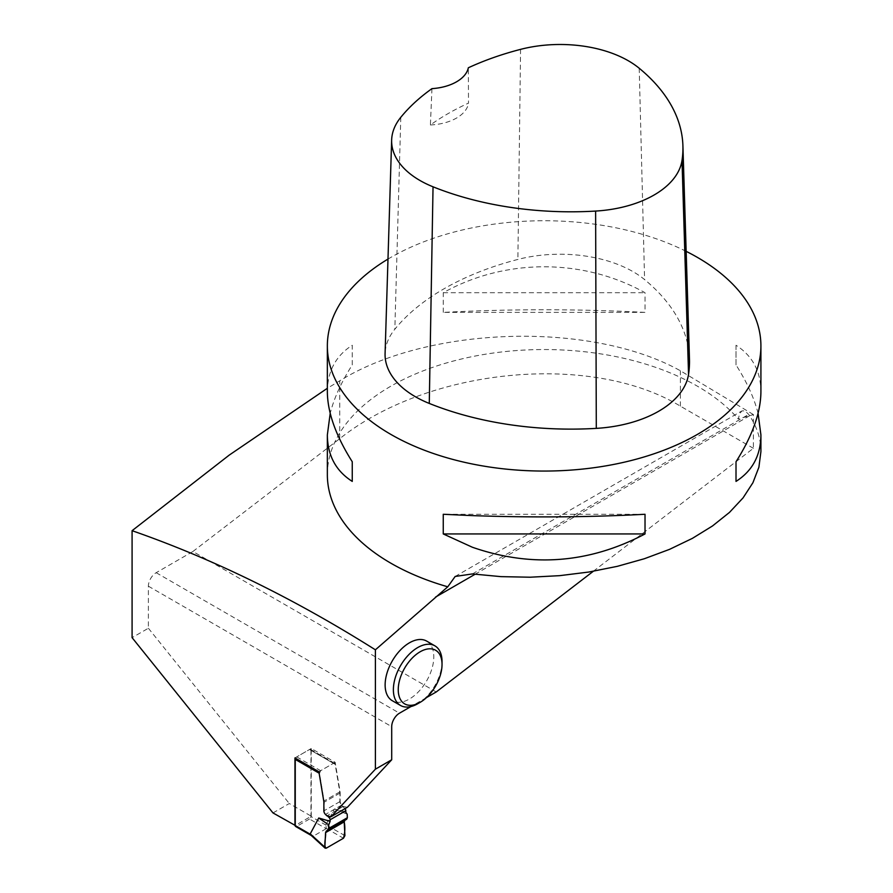 <?xml version="1.0" encoding="UTF-8"?>
<svg xmlns="http://www.w3.org/2000/svg" width="893" height="893" viewBox="0 0 893 893"><rect width="100%" height="100%" fill="white"/><g stroke="black" fill="none" stroke-linecap="round" stroke-linejoin="round"><path stroke-width="0.67" stroke-dasharray="4.46 3.35" d="M330.812 816.682L344.854 808.578L341.472 805.207A3.438 1.987 60 0 1 339.876 801.635L339.876 793.129A6.876 3.974 -120 0 0 339.764 791.901L335.188 764.352L334.54 763.281L333.413 763.325L320.643 770.704L319.493 773.405L324.07 800.965A6.876 3.974 60 0 1 324.181 802.193L324.181 810.699A3.438 1.987 -120 0 0 325.778 814.26L327.497 815.979M328.803 820.957L328.01 820.488M344.921 835.625L325.923 824.797L326.213 828.682L309.491 819.026A2.065 1.194 120 0 0 310.954 816.492L310.954 750.354L335.188 764.352M325.923 824.797L334.429 808.946L345.814 812.038M295.55 758.246A2.065 1.194 -60 0 1 296.722 756.896L309.491 749.517A2.065 1.194 -60 0 1 310.53 749.417A2.065 1.194 -60 0 1 310.954 750.354M309.491 819.026L296.722 826.393A2.065 1.194 120 0 1 295.683 826.505M326.213 828.682L313.443 836.06L311.568 835.669M345.837 812.329L343.705 811.424M334.429 808.946L347.187 814.237M344.91 820.287L346.663 819.272M426.519 697.578L410.981 706.542M593.32 571.274L753.391 448.308L753.391 414.564L738.31 419.051L739.616 413.693L741.949 410.892L744.974 410.88L748.714 414.419C756.795 426.24 760.869 438.63 760.914 451.579M426.664 641.096A34.414 19.869 -60 0 1 431.944 668.667A34.414 19.869 -60 0 1 409.463 698.996A34.414 19.869 -60 0 1 392.261 700.692M436.231 691.963L192.91 551.494L156.175 572.703A11.006 6.363 -60 0 0 148.383 586.188L148.383 628.237L132.086 637.647M753.391 414.564L680.388 370.762C591.579 321.167 429.042 325.476 339.753 380.809L327.351 388.288M192.91 551.494L339.753 438.675C428.886 367.637 591.255 352.132 680.388 406.159L753.391 448.308M272.99 812.931L289.287 803.521L311.255 816.202L295.259 825.445M347.344 807.317L343.191 806.435L341.773 805.028A3.438 1.987 60 0 1 340.177 801.467L340.177 792.962A6.876 3.974 -120 0 0 340.066 791.734L335.176 762.309L311.255 748.501L311.255 816.202M148.383 628.237L289.287 803.521M327.351 474.696A216.787 125.154 180 0 1 494.644 352.847A216.787 125.154 180 0 1 738.31 419.051M686.159 251.346A216.787 125.154 0 0 0 387.986 259.082M443.252 312.383L443.252 292.714C505.226 258.144 583.04 258.144 645.025 292.714L645.025 312.383C577.76 308.889 510.506 308.889 443.252 312.383L645.025 312.383M327.351 391.759C327.519 371.265 335.824 355.76 352.255 345.256L352.255 364.924C341.383 382.037 334.038 398.178 330.209 413.336M758.068 413.336C754.239 398.178 746.883 382.037 736.011 364.924L736.011 345.256C752.453 355.76 760.758 371.265 760.914 391.759M689.474 359.198A247.752 143.036 0 0 0 644.59 279.598A103.231 59.597 0 0 0 517.884 259.428A247.752 143.036 0 0 0 394.84 329.227A103.231 59.597 0 0 0 385.084 353.483M431.955 88.641L430.404 124.964A242.293 139.888 180 0 1 468.501 103.119L468.345 67.779M430.404 124.964A41.29 23.843 0 0 0 468.501 103.119M352.255 364.924L352.255 345.256M645.025 514.279L443.252 514.279M736.011 345.256L736.011 364.924M443.252 292.714L645.025 292.714M343.191 806.435L326.883 815.845M335.176 762.309L318.879 771.719M311.255 748.501L294.958 757.911M442.035 661.613A34.414 19.869 -60 0 1 417.712 703.751M326.001 825.177L310.954 816.492M313.443 836.06L296.722 826.393M326.302 828.447L343.47 838.237M326.302 848.149L313.086 836.082M296.722 756.896L320.643 770.704M333.413 763.325L309.491 749.517M339.764 791.901L324.07 800.965M339.876 793.129L324.181 802.193M339.876 801.635L324.181 810.699M341.472 805.207L325.778 814.26M475.065 574.277L750.087 415.491M339.753 438.675L339.753 380.809M148.383 586.188L391.703 726.668M639.209 68.248L644.59 279.598M520.574 49.361L517.884 259.428M400.79 117.318L394.84 329.227M472.419 573.931L748.714 414.419M680.388 406.159L680.388 370.762M156.175 572.703L399.484 713.183M341.773 805.028L325.476 814.438M340.177 801.467L323.869 810.877M340.177 792.962L323.869 802.372M340.066 791.734L323.768 801.144M310.53 749.417L334.596 763.314M455.173 576.454L741.826 410.959"/><path stroke-width="1.34" d="M319.125 773.193L295.259 759.418L295.259 825.556A2.065 1.194 120 0 0 295.683 826.505L311.289 835.502M328.803 820.957L318.756 818.01L310.228 833.861L311.568 835.669M318.756 818.01L328.747 824.886L330.086 821.448L328.01 820.488L330.12 821.102L330.12 819.774A2.065 1.194 -120 0 0 329.16 817.631L330.812 816.682M327.497 815.979L329.16 817.631M344.966 808.69A2.065 1.194 60 0 1 345.814 810.71L330.12 819.774M345.814 812.05L345.814 810.71M295.259 759.418A2.065 1.194 -60 0 1 295.55 758.246M329.986 821.772L330.12 821.102M328.747 824.886L328.568 828.559L347.366 817.709L346.663 819.272L327.843 830.144L328.568 828.559M345.848 812.34L347.187 814.237L347.366 817.709M344.91 820.287L326.291 831.037L344.91 820.287L344.207 821.861L325.565 832.622C326.157 837.344 323.143 846.475 326.302 848.149L343.47 838.237C344.999 832.812 345.245 827.353 344.207 821.861L325.565 832.622L326.291 831.037L346.663 819.272M325.565 832.622L324.851 847.211L325.152 848.171L326.302 848.149L343.47 838.237L344.921 835.625L344.207 821.861M375.395 769.186L391.703 759.776L347.344 807.317L331.035 816.727L375.395 769.186L375.395 649.814C293.998 598.511 212.891 558.795 132.086 530.688L132.086 637.647L272.99 812.931L295.259 825.445M410.981 706.542L399.484 713.183A11.006 6.363 -60 0 0 391.703 726.668L391.703 759.776M593.32 571.274L436.231 691.963L426.519 697.578M387.986 259.082A216.787 125.154 0 0 0 327.351 345.904A216.787 125.154 0 0 0 390.844 434.4A216.787 125.154 0 0 0 472.419 464.014A216.787 125.154 0 0 0 760.914 345.904L760.914 391.759C760.758 412.41 752.453 435.739 736.011 461.748L736.011 481.405C752.453 470.901 760.758 455.408 760.914 434.902L760.914 451.579L758.905 467.195L752.911 482.733L743.054 497.892L729.492 512.392L712.502 525.966L692.388 538.367L669.527 549.362L644.344 558.739L617.297 566.341L588.9 572.022L559.665 575.661L530.141 577.213L500.884 576.632L472.419 573.931L455.173 576.454L447.761 586.801L375.395 649.814M420.145 702.345L417.712 703.751A34.414 19.869 -60 0 1 400.499 705.459L392.261 700.692A34.414 19.869 -60 0 1 385.129 684.942A34.414 19.869 -60 0 1 400.153 650.316A34.414 19.869 -60 0 1 426.664 641.096L434.913 645.862A34.414 19.869 -60 0 1 442.035 661.613L442.035 664.425A30.965 17.882 -60 0 1 420.145 702.345A30.965 17.882 -60 0 1 398.245 689.709A30.965 17.882 -60 0 1 420.145 651.778A30.965 17.882 -60 0 1 442.035 664.425M327.351 388.288L229.244 455.095L132.086 530.688M294.958 825.623L294.958 757.911L318.879 771.719L323.768 801.144A6.876 3.974 60 0 1 323.869 802.372L323.869 810.877A3.438 1.987 -120 0 0 325.476 814.438L326.883 815.845L331.035 816.727M447.761 586.801A216.787 125.154 180 0 1 327.351 474.696L327.351 434.902C327.519 455.408 335.824 470.901 352.255 481.405L352.255 461.748C335.824 435.739 327.519 412.41 327.351 391.759L327.351 345.904M645.025 533.947L645.025 514.279C589.235 517.248 531.703 517.694 472.419 515.618L443.252 514.279L443.252 533.947L472.419 547.264C531.703 567.792 589.235 563.349 645.025 533.947L443.252 533.947M760.914 345.904A216.787 125.154 0 0 0 686.159 251.346M330.209 413.336L327.351 434.902M760.914 434.902L758.068 413.336M391.647 140.022L385.084 353.483A103.231 59.597 0 0 0 429.276 403.435A247.752 143.036 0 0 0 596.301 428.372A103.231 59.597 0 0 0 688.548 374.334A247.752 143.036 0 0 0 689.474 359.198L682.911 145.738A241.177 139.241 0 0 0 639.209 68.248A96.656 55.801 0 0 0 520.574 49.361A241.177 139.241 0 0 0 468.345 67.779A41.29 23.843 0 0 1 431.955 88.641A241.177 139.241 0 0 0 400.79 117.318A96.656 55.801 0 0 0 391.647 140.022A96.656 55.801 0 0 0 433.038 186.804A241.177 139.241 0 0 0 595.62 211.072A96.656 55.801 0 0 0 682.006 160.472A241.177 139.241 0 0 0 682.911 145.738M352.255 481.405L352.255 461.748M736.011 461.748L736.011 481.405M400.499 705.459A34.414 19.869 -60 0 1 393.378 689.709A34.414 19.869 -60 0 1 408.402 655.082A34.414 19.869 -60 0 1 434.913 645.862M310.306 834.241L295.259 825.556M310.228 833.861L324.851 847.211M435.505 597.116L475.065 574.277M595.62 211.072L596.301 428.372M433.038 186.804L429.276 403.435M682.006 160.472L688.548 374.334M311.032 835.279L325.085 848.104"/></g></svg>
